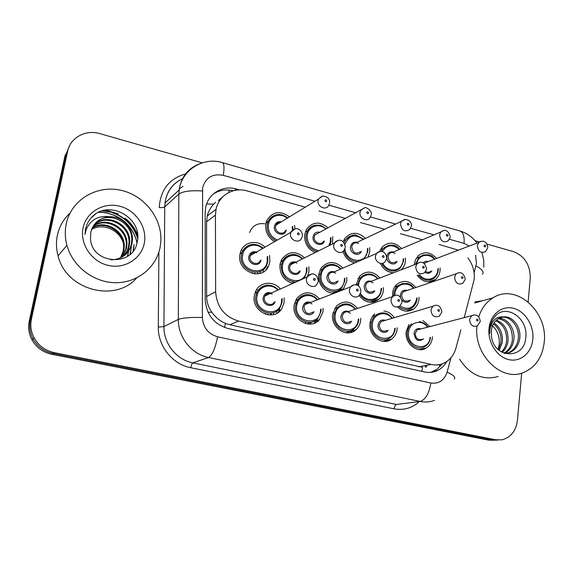 <?xml version="1.0" encoding="UTF-8"?>
<svg xmlns="http://www.w3.org/2000/svg" width="573" height="573" viewBox="0 0 573 573"><rect width="100%" height="100%" fill="white"/><g stroke="black" fill="none" stroke-linecap="round" stroke-linejoin="round"><path stroke-width="0.86" d="M388.644 340.706L388.544 339.947M432.5 336.738L432.422 337.698C431.791 342.368 429.693 345.834 426.126 348.09C417.316 353.978 404.359 343.263 406.243 331.495L408.943 324.49M353.276 331.566L353.212 330.535M397.196 327.72L397.082 329.325C396.495 333.558 394.632 336.845 391.509 339.187C382.52 346.4 367.916 335.441 370.072 322.921C370.595 319.24 372.121 316.253 374.642 313.961L374.742 313.875M316.869 321.861L316.919 320.436M360.754 318.287L360.618 320.687C360.088 324.368 358.54 327.384 355.976 329.726C346.98 338.65 330.256 327.527 332.741 314.076L336.322 306.19C343.621 300.001 350.697 300.761 357.559 308.467M305.753 322.506L305.194 323.408M279.481 311.39L279.839 309.384M323.108 308.353L322.979 311.762L319.469 319.569C310.795 330.664 291.313 319.562 294.185 304.936L296.642 298.59C303.955 290.762 311.605 290.876 319.584 298.927M267.57 314.298L267.276 314.727M284.144 297.867L284.101 302.551L281.844 308.582C274.03 322.341 251.017 311.605 254.355 295.496L255.658 291.27C259.863 281.608 273.708 280.476 280.312 289.043M375.279 301.541L375.272 300.438M419.013 297.315L418.906 299.529C418.39 303.461 416.721 306.555 413.914 308.811C408.499 312.407 403.063 311.862 397.598 307.164M392.555 296.549L392.598 292.889C393.071 289.415 394.46 286.586 396.774 284.394C403.435 279.567 409.767 280.612 415.769 287.531M339.896 291.048L339.982 290.16M383.495 287.582L383.387 290.561C382.914 294.021 381.503 296.871 379.168 299.106C372.056 304.263 365.352 303.067 359.049 295.51M356.134 284.888L359.608 276.143C366.383 270.241 373.152 270.85 379.92 277.977M346.801 277.404L346.744 281.314L343.442 288.813L342.017 290.225M334.388 293.183C325.493 293.834 317.07 283.692 318.724 274.245L321.174 267.949C327.928 260.715 335.169 260.758 342.883 268.078M292.982 282.167L292.402 283.384M308.868 266.717L308.911 271.767L307.393 276.515M292.731 283.456C283.735 280.534 279.488 274.202 279.982 264.468L281.472 259.856C287.997 251.038 295.697 250.358 304.578 257.829M254.763 273.278L254.433 273.923M269.575 255.479L269.847 261.911L268.551 266.094C262.097 281.737 236.348 271.423 239.951 254.362L240.581 251.869C243.697 241.742 257.47 239.213 264.919 247.178M440.114 267.971L440.035 270.685C439.57 274.374 438.059 277.303 435.494 279.474C428.991 283.664 422.91 282.296 417.259 275.377M414.308 264.805L415.411 259.927L418.254 255.737C424.5 251.01 430.61 251.912 436.576 258.43M405.469 257.979L405.419 261.424L404.638 264.697L403.163 267.605L401.265 269.797M393.529 272.762C387.785 272.44 383.423 269.382 380.443 263.573M369.707 247.557L369.721 251.876L367.938 257.198M354.608 262.993C348.878 261.417 344.996 257.564 342.962 251.44M332.748 236.67L332.483 243.969M315.129 252.586C307.629 248.94 304.163 242.902 304.736 234.486L306.354 229.651C312.45 221.636 319.713 221.028 328.136 227.81M274.582 241.634C268.014 237.516 265.084 231.664 265.8 224.072L266.66 220.942C272.318 211.494 279.932 210.133 289.487 216.859M308.195 323.423L307.88 324.003M276.852 313.288L276.974 310.881M314.477 323.143L314.419 321.295M350.998 332.447L350.877 331.23M386.424 341.279L386.309 340.52M271.129 313.187L270.241 315.014M263.229 272.025L263.358 271.043M337.468 291.986L337.483 291.134M373.009 302.164L372.959 301.226M464.209 317.621L474.193 279.488C474.852 271.581 472.775 264.397 467.955 257.943M215.67 202.24L213.722 204.103C210.556 207.483 208.393 211.458 207.247 216.042L206.559 221.801L206.624 296.506C206.724 302.236 208.472 307.479 211.86 312.235C215.434 317.313 219.975 321.03 225.483 323.387L229.787 324.741L422.573 367.322L421.843 371.347M222.732 196.861L219.344 199.648L220.992 198.795M458.35 250.172L439.025 244.478M305.309 207.168L247.027 190.902C233.447 186.805 218.779 195.286 216.05 209.295L215.441 215.133L215.634 291.764C216.802 306.985 224.458 316.762 238.612 321.095L431.233 364.442C435.938 365.459 440.386 364.922 444.569 362.838C450.199 359.83 453.988 354.945 455.922 348.183L460.893 329.862M422.308 239.815L400.369 233.691M384.605 229.293L360.36 222.532M345.634 218.42L318.946 210.971M383.846 311.003C388.114 311.554 391.603 313.782 394.303 317.686M423.046 320.601L429.886 326.589M343.134 241.72L344.86 238.361C351.149 231.628 358.025 231.628 365.481 238.375M379.605 251.597L382.155 247.063C388.48 241.426 394.962 241.928 401.601 248.575M294.515 225.282L295.045 228.878M266.438 221.536L268.028 221.787M241.161 250.43L242.945 250.623M266.624 268.794L267.698 266.538M282.639 260.966L281.25 260.357L282.818 260.729M256.403 289.895L258.179 290.253M296.162 299.35L297.681 299.844M98.492 212.339C116.527 211.731 133.881 225.769 136.961 243.074C133.881 225.769 116.527 211.731 98.492 212.339M494.399 440.25L488.568 440.143L497.958 440.064L492.1 439.957L53.074 353.484C44.207 351.543 37.546 346.694 33.076 338.937C29.918 332.949 29.001 326.682 30.333 320.135L66.361 153.335L69.827 145.213M488.568 440.143L51.842 354.293C43.032 352.374 36.414 347.56 31.981 339.853C28.836 333.901 27.927 327.677 29.252 321.181L65.093 155.426L66.361 153.335L30.333 320.135C29.001 326.682 29.918 332.949 33.076 338.937C37.546 346.694 44.207 351.543 53.074 353.484L492.1 439.957L495.666 439.77L54.32 352.667C45.396 350.705 38.692 345.82 34.194 338.013C31.006 331.975 30.083 325.665 31.429 319.082L67.65 151.215C70.3 137.534 85.814 129.312 99.924 133.659L202.205 162.839M103.025 210.685L111.663 212.232M114.335 213.135C125.988 217.919 133.781 226.12 137.721 237.731M521.688 373.152L517.433 420.31C515.972 431.032 510.779 437.536 501.855 439.828L495.666 439.77M487.036 244.098L513.587 251.676C524.782 256.188 530.333 265.12 530.247 278.478L528.127 301.914M475.053 240.681L479.443 241.935M239.643 189.907L236.42 189.004C222.818 184.893 208.135 193.538 205.657 207.576L205.148 212.805L205.206 299.6C206.33 314.62 213.894 324.239 227.896 328.472L424.672 371.97C429.156 372.923 433.417 372.443 437.45 370.538C441.375 368.604 444.483 365.603 446.768 361.542M212.912 194.34C219.022 190.164 225.848 188.968 233.376 190.745M442.184 363.862L437.235 369.134L430.674 372.386M478.777 316.826C481.578 308.281 486.348 301.935 493.088 297.795C515.807 282.861 548.003 311.332 544.235 341.988C542.459 357.33 535.44 367.558 523.185 372.672C501.182 381.869 473.549 354.501 476.965 326.087M475.003 301.921L482.903 300.66M506.496 353.362L508.409 352.746C513.816 350.275 517.082 345.755 518.214 339.187C520.162 327.434 510.6 315.358 501.225 317.378M504.784 353.484L509.877 352.467C515.292 349.988 518.565 345.462 519.697 338.879C521.537 327.563 512.821 315.759 503.624 316.89L499.097 318.266C494.621 320.808 492.006 325.077 491.262 331.072L491.484 336.809C494.456 358.641 523.693 359.522 525.599 338.75C529.438 318.538 505.68 302.573 494.606 316.862C491.87 320.257 490.244 324.368 489.729 329.196L489.65 333.572L489.915 329.425C491.792 320.493 496.361 316.31 503.624 316.89M503.968 353.19C508.609 350.454 511.403 346.192 512.334 340.398C512.749 328.272 508.101 321.03 498.381 318.667M504.476 353.376C509.626 350.819 512.728 346.393 513.795 340.097C515.492 329.468 507.857 318.208 499.069 318.273M501.425 351.951C504.269 349.107 505.98 345.655 506.561 341.587C507.198 331.423 503.61 324.476 495.788 320.758M502.113 352.338C505.379 349.444 507.341 345.763 507.993 341.293C508.595 330.635 504.734 323.587 496.411 320.157M498.424 349.745L500.895 342.754C501.611 334.625 499.14 328.329 493.475 323.867M499.205 350.411L502.299 342.468C503.008 333.801 500.25 327.305 494.019 322.971M532.847 339.166C531.744 352.767 520.549 362.473 508.731 359.615C496.891 356.965 487.537 342.174 489.027 328.329C490.33 314.441 501.941 305.187 513.544 308.324C525.176 311.261 534.115 325.607 532.847 339.166M490.689 324.339C496.784 328.988 499.663 335.513 499.312 343.922L498.123 349.473M498.224 376.49C482.924 380.708 470.046 374.95 459.596 359.221M66.253 223.764C71.21 199.884 96.579 184.828 120.617 190.215C144.718 195.314 162.775 219.001 160.769 242.4L160.161 246.992C156.472 267.197 137.735 282.761 115.925 282.711C94.137 282.797 72.678 266.681 66.948 245.387C65 238.117 64.77 230.912 66.253 223.764M136.732 277.926C115.266 302.988 66.045 290.189 58.045 255.802C56.19 248.861 55.975 241.971 57.415 235.131C59.356 226.435 63.553 219.094 70.006 213.106M125.036 255.049C128.352 251.941 130.451 248.302 131.317 244.141L131.769 239.994C132.728 221.157 106.642 209.89 95.125 223.549M110.861 259.87C121.949 259.376 129.004 253.932 132.019 243.525L132.47 239.364C132.671 227.087 121.777 216.436 109.644 216.737C99.638 217.69 93.342 222.911 90.749 232.402L90.513 239.063C92.038 264.411 132.893 266.918 137.004 242.88C143.823 219.638 111.269 199.619 93.643 215.341C89.417 219.108 86.702 223.771 85.506 229.336L84.962 234.414L86.151 229.716C90.555 219.688 98.384 215.362 109.644 216.737M123.596 256.131L127.428 250.2L128.553 246.583L128.997 242.479C129.899 224.659 105.998 213.285 93.979 224.996M123.961 255.873L128.051 249.742L129.24 245.982L129.684 241.863C130.601 223.792 106.163 212.433 94.251 224.623M122.085 257.076L125.845 248.976L126.282 244.907C127.134 228.068 105.303 216.687 92.984 226.536M122.464 256.854L126.518 248.381L126.955 244.306C127.822 227.223 105.482 215.835 93.22 226.142M120.488 257.893L123.195 251.318L123.632 247.292C124.42 231.406 104.594 220.096 92.138 228.161M120.896 257.7L123.847 250.738L124.291 246.705C125.093 230.575 104.773 219.244 92.339 227.746M123.102 242.429C119.105 229.909 102.896 222.797 91.766 229.365L91.608 229.444M144.31 243.067C141.474 258.731 124.685 269.353 108.132 265.378C91.537 261.632 79.618 243.897 83.085 227.925C86.308 211.888 103.742 201.904 119.9 206.251C136.116 210.37 147.39 227.467 144.31 243.067M127.743 256.117L128.961 248.947L127.435 256.324M130.358 254.047L131.317 246.891L130.014 254.362M133.452 250.566L134.061 244.499L133.029 251.139M137.212 241.985L136.761 243.776M95.806 213.815L91 218.034M206.631 203.988L213.722 204.103M438.61 364.743L440.436 366.14M224.63 327.527L225.483 323.387M208.042 312.242L211.86 312.235M228.849 192.456L229.1 190.021M418.799 366.842L431.233 364.442M229.787 324.741L238.612 321.095M206.624 296.506L215.634 291.764M206.559 221.801L215.441 215.133M421.248 349.645L421.391 349.15M219.703 200.557L218.249 200.314M433.904 280.555L433.761 280.068M51.842 354.293L54.32 352.667M29.252 321.181L31.429 319.082M412.925 309.105L412.789 309.578M474.107 272.827L476.478 263.265L475.569 255.2M469.215 246.053L464.03 243.396L449.468 239.278M459.754 230.919L460.033 231.005C463.242 232.416 464.574 236.549 464.03 243.396M314.949 201.252L223.291 175.345C212.504 173.368 205.614 177.544 202.613 187.865L202.355 317.478C203.093 327.555 208.171 333.987 217.582 336.788L430.839 383.022C438.832 384.046 444.254 380.415 447.112 372.113L451.037 357.674M434.484 400.384C429.865 402.088 425.073 402.439 420.116 401.444L208.558 357.509C191.633 354.307 177.959 337.196 178.325 319.397L178.84 194.032L179.421 187.837C181.999 175.983 188.761 167.953 199.698 163.749M183.124 178.447C173.54 182.808 167.603 190.308 165.303 200.937L164.738 206.867L178.84 194.032C183.131 191.253 190.967 190.236 202.341 190.995M418.505 402.418C411.378 408.327 403.249 410.461 394.117 408.821L190.766 367.723C172.545 364.378 157.847 346.099 158.306 327.033L158.886 252.113M202.355 317.478C190.716 317.184 182.708 317.822 178.325 319.397L163.935 326.596L164.738 206.867C163.763 207.49 161.923 207.72 159.23 207.555C160.504 189.505 169.551 178.217 186.354 173.683M67.65 151.215L66.361 153.335M430.839 383.022C429.091 393.579 425.517 399.725 420.116 401.444L396.58 404.481C395.356 404.882 394.532 406.329 394.117 408.821M217.582 336.788C215.298 348.269 212.289 355.174 208.558 357.509L192.843 362.874L396.58 404.481M158.306 327.033L163.935 326.596C163.541 343.578 176.606 359.865 192.843 362.874C191.998 363.411 191.31 365.03 190.766 367.723M433.947 234.894L410.633 228.298M395.635 224.057L370.43 216.938M355.998 212.855L328.802 205.17M447.112 372.113C453.508 375.057 455.893 377.356 454.274 379.011M222.217 162.574L222.381 162.625C224.165 163.677 224.466 167.918 223.291 175.345M475.97 265.972C482.058 269.138 484.214 271.91 482.437 274.288M426.319 367.085L426.813 365.295M234.55 190.458L236.42 189.004M276.079 240.775C269.561 237.365 266.603 232.022 267.197 224.745L267.978 221.916C269.532 218.299 272.146 215.978 275.821 214.947M287.238 218.241C280.433 212.246 269.496 215.942 268.4 224.766C267.87 231.922 270.871 237.007 277.404 240.015M286.299 230.095C284.824 237.602 272.927 233.927 274.424 226.378C275.384 222.732 277.704 221.214 281.393 221.823M280.577 222.324C278.457 222.281 276.931 223.219 275.993 225.132L275.627 226.399C274.438 232.23 283.227 235.947 285.454 230.582M329.461 203.479L328.78 205.213C326.417 211.079 316.855 206.882 318.101 200.478L318.481 199.089L322.062 196.138M324.877 200.521C325.321 201.947 325.944 202.126 326.746 201.051C326.302 199.626 325.686 199.447 324.877 200.521M249.592 232.559C252.414 225.626 257.528 222.725 264.934 223.842M267.734 222.066L266.416 221.608M292.466 230.024L292.237 226.614M267.77 261.653L266.667 265.256C261.03 279.137 238.232 270.076 241.412 254.999L241.999 252.707C243.618 248.481 246.562 245.817 250.816 244.735M262.57 248.532C255.68 241.949 243.819 245.717 242.623 255.035C239.371 271.287 265.349 277.619 267.24 261.252L267.19 256.783M261.044 260.142C259.59 267.935 247.235 264.411 248.818 256.604C249.943 252.629 252.514 251.096 256.525 251.998M256.819 252.757C253.839 251.884 251.676 252.822 250.322 255.558L250.029 256.64C248.754 262.742 258.058 266.33 260.214 260.593M302.222 236.427L301.67 237.945C299.378 244.241 289.229 240.187 290.568 233.469L290.876 232.28L294.887 228.914M299.328 234.113C298.884 232.659 298.239 232.488 297.401 233.605C297.853 235.059 298.49 235.231 299.328 234.113M252.464 272.719L252.213 273.507M240.366 252.543L241.706 252.886M254.813 273.958L255.049 273.128M282.016 302.286L280.082 307.515C273.242 319.755 252.843 310.315 255.794 296.069L256.991 292.244C258.946 288.434 261.961 286.135 266.037 285.354M277.826 290.16C271.237 282.496 258.222 286.113 257.012 296.126C253.825 312.572 279.674 318.473 281.508 301.935L281.63 298.934M275.126 301.685C272.956 308.833 261.682 305.008 263.179 297.588C264.447 293.29 267.19 291.772 271.423 293.039M272.232 294.157C269.224 292.595 266.803 293.197 264.962 295.94L264.397 297.645C263.208 303.432 271.581 307.171 274.223 302.071M318.173 281.601L317.234 283.843C314.412 289.444 305.287 285.239 306.526 278.865L307.121 276.988L311.189 274.123M315.329 279.61C314.878 278.149 314.24 277.991 313.417 279.13C313.861 280.591 314.498 280.749 315.329 279.61M265.471 313.424L265.149 314.133M255.393 291.858L256.776 292.345M267.72 314.806L268.006 314.119M317.027 251.647C309.327 249.011 305.667 243.504 306.046 235.131L307.508 230.804C309.169 227.939 311.562 226.113 314.684 225.339M325.872 229.028C319.319 222.668 308.267 226.213 307.25 235.159C307.006 243.647 310.845 248.854 318.753 250.788M328.916 245.738L330.435 241.362L330.463 237.845M324.411 240.939C322.434 247.722 311.741 243.783 313.087 236.721C314.011 233.068 316.282 231.578 319.899 232.23M319.025 232.702L314.935 234.901L314.291 236.749C313.238 242.128 320.923 245.989 323.501 241.405M371.103 215.183L370.008 217.59C367.264 222.589 358.934 218.256 360.016 212.354L360.696 210.334L363.948 208.035M366.792 212.433C367.229 213.829 367.823 214.001 368.589 212.941C368.153 211.537 367.558 211.373 366.792 212.433M367.794 251.59L364.177 258.831M357.602 261.689C350.748 261.481 346.185 257.714 343.915 250.401M344.86 248.703C346.042 262.642 366.211 264.733 367.343 251.239L367.422 248.589M361.327 251.346C359.013 257.485 349.322 253.388 350.533 246.741C351.428 243.088 353.641 241.613 357.187 242.307M358.634 243.518C356.306 242.272 354.315 242.587 352.667 244.456L351.736 246.77C352.753 252.886 355.618 254.555 360.345 251.783M411.307 226.485L409.795 229.429C404.746 232.409 401.637 230.539 400.477 223.821L401.458 221.293L404.359 219.523M407.245 223.928C407.675 225.304 408.255 225.468 408.979 224.423C408.556 223.04 407.976 222.876 407.245 223.928M344.201 242.916L345.841 239.664L347.353 237.96L349.645 236.355L352.266 235.431M363.218 239.45C354.766 233.612 348.692 235.31 344.989 244.556M403.535 261.13L400.061 268.3C393.157 273.171 387.011 271.559 381.625 263.48M382.871 263.236C387.742 273.428 402.296 271.559 403.113 260.808L403.206 258.889M397.103 261.338C394.582 266.932 385.729 262.756 386.818 256.446C387.677 252.8 389.841 251.346 393.314 252.077M395.076 253.524C392.92 252.091 390.972 252.184 389.217 253.81L388.021 256.482C388.852 262.219 391.538 263.981 396.065 261.754M450.156 237.401L448.251 240.767C443.423 243.153 440.522 241.197 439.563 234.894L440.823 231.986L443.38 230.625M446.317 235.03C446.739 236.384 447.298 236.542 447.993 235.503C447.57 234.149 447.012 233.992 446.317 235.03M381.088 251.468L382.972 248.481L388.659 245.215M399.36 249.52C392.476 243.933 386.782 244.642 382.263 251.647M438.195 270.392C437.751 273.686 436.39 276.272 434.126 278.156C428.583 281.816 423.304 280.763 418.304 274.997M419.493 274.567C425.195 282.647 437.113 279.624 437.801 270.084L437.879 268.773M423.318 262.799C424.708 261.345 426.384 260.93 428.346 261.553M427.286 261.954L424.249 263.358M487.702 247.966L485.453 251.647C480.854 253.545 478.154 251.533 477.338 245.602L478.842 242.4L481.076 241.362M484.07 245.76C484.493 247.092 485.03 247.242 485.696 246.218C485.274 244.886 484.737 244.735 484.07 245.76M425.675 271.452C427.494 272.576 429.177 272.54 430.724 271.344M415.489 264.354L418.92 257.234L423.913 254.713M431.82 270.95C430.044 273.457 427.752 273.93 424.944 272.376M434.363 259.268C428.676 252.321 417.918 255.042 416.764 263.867M295.847 282.059C286.113 281.078 281.279 275.42 281.357 265.077L282.711 260.93C284.516 257.649 287.195 255.615 290.74 254.835M302.207 259.003C295.596 252.077 283.671 255.687 282.561 265.12C279.545 281.142 304.678 287.274 306.39 271.129L306.462 267.849M300.188 270.807C298.11 277.747 287.145 273.858 288.563 266.631C289.63 262.692 292.115 261.173 296.019 262.076M296.964 263.129C294.228 261.89 292.037 262.477 290.389 264.876L289.773 266.674C288.656 272.239 296.656 276.05 299.278 271.23M345.139 247.765L344.115 250.1C341.315 255.379 332.627 251.096 333.78 244.979L334.431 243.002L338.056 240.452M342.468 245.638C342.024 244.213 341.408 244.048 340.613 245.144C341.057 246.576 341.673 246.741 342.468 245.638M260.429 271.337L260.056 273.428M281.479 264.404L280.09 263.867M266.638 268.758L266.159 269.632M257.692 273.915L257.843 272.734M263.523 270.141L264.11 268.873M292.409 283.363L292.703 282.296M306.863 271.516L304.886 276.788L303.346 278.686M344.781 281.028L341.852 287.61C334.525 297.258 317.6 287.481 320.013 274.832L322.212 269.217C324.024 266.724 326.395 265.199 329.332 264.633M340.512 269.109C334.174 261.904 322.241 265.363 321.224 274.875C318.423 290.683 342.754 296.621 344.294 280.698L344.409 278.385M338.07 280.992C335.585 287.195 325.765 283.098 327.033 276.344C328.05 272.433 330.456 270.936 334.245 271.831M335.692 273.185C333.207 271.688 331.044 271.967 329.203 274.023L328.243 276.387C329.26 282.618 332.204 284.294 337.074 281.4M386.546 258.709L385.042 261.689C381.962 266.065 374.47 261.703 375.465 256.081L376.475 253.495L379.67 251.583M384.075 256.754C383.645 255.35 383.043 255.193 382.291 256.274C382.728 257.678 383.323 257.843 384.075 256.754M320.042 274.675L318.774 273.937M357.359 285.275L360.467 277.554L366.677 274.13M360.51 293.29C365.775 303.131 380.143 300.675 381.016 289.967L381.124 288.441M377.571 278.872C371.483 271.43 359.593 274.754 358.669 284.323L358.548 285.977M374.771 290.74C372.049 296.32 363.16 292.123 364.292 285.748C365.259 281.866 367.587 280.383 371.283 281.286M373.087 282.926C370.838 281.236 368.733 281.264 366.784 283.005L365.502 285.791C366.312 291.607 369.041 293.383 373.696 291.127M426.527 269.281L424.572 272.734C419.586 275.169 416.628 273.192 415.704 266.803L417.051 263.752L419.83 262.341M424.242 267.484C423.812 266.101 423.232 265.944 422.516 267.018C422.946 268.4 423.519 268.558 424.242 267.484M356.821 284.523L356.205 284.043M338.758 290.633L338.6 291.55M333.794 292.574L333.773 293.19M381.468 290.275L380.2 294.45L377.722 297.795C371.376 302.422 365.416 301.334 359.844 294.536M102.345 210.871L110.145 212.074M112.423 212.748C125.172 217.375 133.588 225.963 137.685 238.518M98.964 212.117L103.663 212.361M104.816 212.511C121.963 216.035 132.721 226.027 137.097 242.501M105.905 210.09L118.181 213.879M125.072 218.206C130.809 222.725 134.999 228.298 137.656 234.93M393.637 295.754L394.102 291.557L395.907 287.675L397.461 285.898L402.833 283.341M399.911 305.982C408.313 310.63 413.878 308.288 416.607 298.948L416.686 298.06M413.448 288.319C407.611 280.67 395.785 283.864 394.947 293.483L394.84 295.317M410.368 300.08C407.89 303.031 405.118 303.103 402.053 300.288M400.477 297.015L400.398 294.859C401.322 290.998 403.585 289.53 407.188 290.454M406.085 290.826L403.17 291.815L401.609 294.909C402.26 300.359 404.803 302.207 409.229 300.445M465.154 279.502L462.798 283.298C458.078 285.182 455.334 283.141 454.568 277.153L456.208 273.779L458.601 272.727M463.034 277.841C462.604 276.487 462.046 276.336 461.365 277.396C461.788 278.757 462.347 278.901 463.034 277.841M373.689 300.983L373.646 302.035M417.029 299.235C416.535 302.73 415.053 305.459 412.574 307.422C408.162 310.459 403.607 310.215 398.915 306.698M321.124 309.076L320.973 311.476L317.886 318.309C310.265 328.193 293.004 318.416 295.539 305.488L297.752 299.815C299.751 297.029 302.394 295.367 305.674 294.83M317.098 299.887C310.788 292.008 297.867 295.489 296.757 305.545C293.799 321.768 318.81 327.477 320.465 311.168L320.601 309.27M314.004 311.669C311.332 317.929 301.398 313.825 302.73 306.963C303.905 302.752 306.526 301.233 310.595 302.415M312.006 303.934C309.363 302.107 306.999 302.329 304.929 304.607L303.948 307.028C304.958 313.381 307.973 315.05 313.001 312.034M360.847 292.158L359.343 295.174C356.141 299.7 348.441 295.346 349.494 289.573L350.533 286.923L354.071 284.867M358.225 290.325C357.781 288.885 357.165 288.735 356.377 289.859C356.821 291.299 357.437 291.449 358.225 290.325M297.387 299.958L296.363 299.4M296.026 303.361L294.687 302.709M279.201 309.642L278.557 312.17M271.208 314.978L271.244 313.173M273.615 312.636L273.536 314.598M305.309 323.236L305.567 322.57M358.655 320.393C358.175 323.638 356.807 326.288 354.558 328.336C346.636 336.294 331.817 326.488 334.009 314.606L337.218 307.586L344.001 304.019M355.102 309.298C349.05 301.233 336.244 304.578 335.226 314.663C332.483 330.664 356.693 336.193 358.182 320.106L358.283 319.068M351.657 321.152C348.713 326.703 339.825 322.463 341.007 316.038C342.11 311.891 344.624 310.38 348.556 311.504M350.389 313.388C348.062 311.383 345.798 311.311 343.607 313.18L342.224 316.103C342.991 321.976 345.77 323.781 350.554 321.503M402.024 302.343L399.983 305.91C394.847 308.381 391.832 306.376 390.944 299.901L392.405 296.692L395.413 295.238M399.596 300.653C399.159 299.249 398.564 299.099 397.82 300.209C398.256 301.62 398.851 301.77 399.596 300.653M315.766 320.837L315.623 322.606M334.281 313.173L333.085 312.335M308.546 324.067L308.518 323.308M310.853 322.513L310.888 324.039M395.162 329.031C394.618 332.777 392.971 335.671 390.22 337.719C382.298 344.151 369.363 334.489 371.268 323.43C371.734 320.149 373.095 317.499 375.344 315.479L381.095 312.922M391.882 318.402C386.087 310.165 373.403 313.388 372.479 323.494C369.936 339.273 393.386 344.631 394.718 328.766L394.761 328.393M388.179 330.206C385.106 335.191 377.027 330.915 378.08 324.819C379.118 320.722 381.546 319.225 385.364 320.328M384.211 320.672L381.024 321.618L379.297 324.891C379.899 330.363 382.463 332.247 386.983 330.535M441.776 312.185L439.276 316.131C434.434 317.972 431.662 315.888 430.953 309.871L432.773 306.29L435.315 305.251M439.534 310.63C439.097 309.248 438.524 309.105 437.815 310.201C438.245 311.59 438.818 311.733 439.534 310.63M351.722 330.979L351.765 332.211M371.318 323.079L370.222 321.997M347.073 332.347L347.116 332.892M430.545 337.404C429.951 341.558 428.088 344.609 424.944 346.572C417.173 351.829 405.698 342.375 407.36 331.982C407.833 328.494 409.294 325.736 411.736 323.716M427.515 327.212C421.957 318.832 409.409 321.926 408.578 332.054C406.228 347.517 428.776 352.832 430.115 337.311M423.612 338.887C418.376 342.217 415.174 340.369 414.007 333.336C414.988 329.267 417.345 327.792 421.062 328.895M419.844 329.217L417.216 329.905L415.217 333.407C415.704 338.543 418.082 340.469 422.351 339.187M480.181 321.689L477.302 325.894C472.746 327.269 470.182 325.135 469.595 319.498L471.694 315.666L473.842 314.921M478.097 320.264C477.674 318.903 477.116 318.76 476.435 319.849C476.865 321.209 477.416 321.353 478.097 320.264M386.796 340.398L386.89 341.2M426.126 348.09L419.257 349.63M391.509 339.187L383.115 341.336M355.976 329.726L345.691 332.755M319.469 319.569L306.92 323.852M413.914 308.811L406.135 311.16M379.168 299.106L369.886 302.279M343.442 288.813L332.412 293.111M435.494 279.474L428.339 281.923M207.247 216.042L216.05 209.295M268.228 266.739L267.333 267.204M31.981 339.853L34.194 338.013M483.82 267.133L483.669 259.92L482.058 252.865M477.001 243.102C472.546 237.129 466.895 233.096 460.033 231.005L222.381 162.625C204.339 156.938 183.604 168.541 179.535 187.729L179.091 190.021L164.981 203.021C166.636 191.346 172.688 183.152 183.131 178.432M182.98 186.311L179.213 189.09M425.259 367.221L425.739 365.502M433.883 371.175L437.45 370.538M280.534 222.345C278.363 222.317 276.852 223.241 275.993 225.132L318.481 199.089L322.492 196.03C327.52 196.589 329.89 198.788 329.597 202.606M287.725 217.941C282.31 213.844 274.209 211.444 267.978 221.916L265.972 223.184M293.032 229.608L292.71 226.335M240.044 253.875L241.999 252.707C244.449 246.383 250.573 244.184 253.116 244.42C256.833 244.349 260.156 245.616 263.086 248.231M267.698 256.503L267.813 261.517M255.68 252.485C253.237 252.156 251.447 253.18 250.322 255.558L290.876 232.28C292.072 230.045 293.863 228.863 296.255 228.734C297.53 228.219 302.494 230.274 302.358 235.618M266.667 265.256L267.792 261.632M254.892 293.226L256.991 292.244C260.113 286.199 266.638 284.659 269.009 285.196C272.641 285.519 275.763 287.094 278.371 289.909M282.174 298.705L282.066 302.172M270.513 293.448C268.021 292.989 266.173 293.82 264.962 295.94L307.121 276.988C309.291 273.242 316.948 271.401 318.28 280.92M280.082 307.515L282.052 302.265M329.89 245.258L330.922 241.742M318.982 232.724L364.5 207.913C366.111 206.144 372.751 211.931 371.218 214.366M326.338 228.777L321.883 225.912L319.412 225.21L315.68 225.153L310.523 227.316L307.508 230.804L305.323 232.015M330.943 241.62L330.922 237.609M356.198 242.78L405.491 219.359C409.588 220.154 411.557 222.274 411.414 225.733M363.669 239.235L356.506 235.345C354.128 234.135 350.569 235.575 345.841 239.664L343.485 240.825M367.816 251.475L367.866 248.388M392.269 252.521L440.823 231.986C445.228 228.77 448.373 230.346 450.242 236.713M399.796 249.334C395.349 243.976 389.74 243.69 382.972 248.481L380.443 249.592M403.55 261.03L403.636 258.709M427.243 261.968L478.842 242.4C480.897 240.732 486.498 239.614 487.773 247.335M434.778 259.111C431.34 253.997 426.054 253.366 418.92 257.234L416.234 258.287M438.209 270.291L438.295 268.622M280.562 262.04L282.711 260.93C290.225 250.981 297.774 254.398 302.716 258.752M306.963 267.612L306.92 271.38M295.095 262.534C293.097 262.284 291.521 263.064 290.389 264.876L334.431 243.002C336.723 239.65 343.736 237.673 345.254 247.013M304.886 276.788L306.906 271.487M319.863 270.277L322.212 269.217C329.933 261.181 336.645 264.611 341.007 268.895M344.896 278.184L344.796 280.928M333.242 272.268L376.475 253.495C379.061 250.38 385.908 250.05 386.646 258.015M357.91 278.571L360.467 277.554C368.11 271.093 374.162 274.496 378.044 278.693M381.589 288.269L381.482 290.182M370.201 281.694L417.051 263.752C421.556 260.565 424.743 262.198 426.613 268.644M493.088 297.795L474.723 302.959M509.877 352.467L508.409 352.746M132.47 239.364L131.769 239.994M129.684 241.863L128.997 242.479M126.955 244.306L126.282 244.907M124.291 246.705L123.632 247.292M66.948 245.387L58.045 255.802M394.718 286.872L397.461 285.898C404.896 281.995 410.375 282.754 413.907 288.169M417.13 297.917L417.037 299.149M406.042 290.84L456.208 273.779C460.692 271.287 463.7 272.999 465.226 278.915M295.417 300.761L297.752 299.815C302.222 295.432 306.111 293.777 309.413 294.851C312.629 295.432 315.372 297.043 317.635 299.679M309.585 302.802L306.956 303.017L304.929 304.607L350.533 286.923C353.383 283.499 360.367 283.563 360.933 291.521M334.639 308.496L337.218 307.586C345.748 300.703 351.815 304.757 355.611 309.119M358.784 318.91L358.669 320.307M347.453 311.877L392.405 296.692C397.175 293.498 400.405 295.188 402.096 301.756M372.529 316.353L375.344 315.479C383.559 310.129 389.017 314.047 392.369 318.259M395.241 328.265L395.169 328.952M384.175 320.687L432.773 306.29C437.528 303.905 440.551 305.688 441.84 311.648M419.457 321.589C422.974 322.162 425.811 323.996 427.981 327.09M419.801 329.224L471.694 315.666C476.543 313.911 479.386 315.759 480.238 321.202"/></g></svg>
